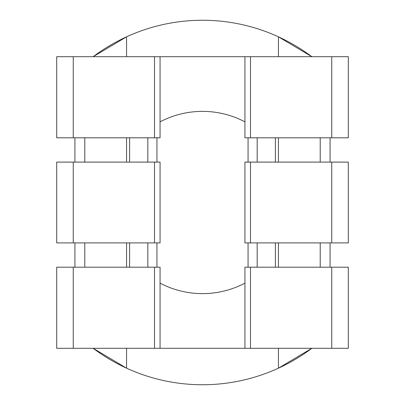 <?xml version="1.0" encoding="UTF-8"?>
<svg xmlns="http://www.w3.org/2000/svg" width="405" height="405" viewBox="0 0 405 405"><rect width="100%" height="100%" fill="white"/><g stroke="black" fill="none" stroke-linecap="round" stroke-linejoin="round"><path stroke-width="0.61" d="M160.066 283.146A91.125 91.125 0 0 0 244.934 283.146M331.746 242.899L244.934 242.899L244.934 162.101L348.3 162.101L348.3 242.899L331.746 242.899L331.746 162.101M331.746 137.801L244.934 137.801L244.934 56.7L348.3 56.7L348.3 137.801L331.746 137.801L331.746 56.7M160.066 348.3L160.066 267.199L56.7 267.199L56.7 348.3L244.934 348.3L244.934 267.199L348.3 267.199L348.3 348.3L331.746 348.3L331.746 267.199M93.15 348.3A182.25 182.25 0 0 0 126.562 368.175L93.15 348.3M278.438 348.3L278.438 368.175A182.25 182.25 0 0 0 311.85 348.3L278.438 368.175A182.25 182.25 0 0 1 126.562 368.175L126.562 348.3M126.562 56.7L126.562 36.825A182.25 182.25 0 0 0 93.15 56.7L126.562 36.825A182.25 182.25 0 0 1 278.438 36.825L311.85 56.7A182.25 182.25 0 0 0 278.438 36.825L278.438 56.7M278.438 137.801L278.438 162.101M278.438 242.899L278.438 267.199M126.562 137.801L126.562 162.101M126.562 242.899L126.562 267.199M84.782 137.801L84.782 162.101M84.782 242.899L84.782 267.199M74.925 137.801L74.925 162.101M74.925 242.899L74.925 267.199M330.075 137.801L330.075 162.101M330.075 242.899L330.075 267.199M320.218 137.801L320.218 162.101M320.218 242.899L320.218 267.199M73.254 348.3L73.254 267.199M73.254 56.7L73.254 137.801L56.7 137.801L56.7 56.7L244.934 56.7M73.254 137.801L160.066 137.801L160.066 56.7M73.254 242.899L160.066 242.899L160.066 162.101L56.7 162.101L56.7 242.899L73.254 242.899L73.254 162.101M244.934 348.3L331.746 348.3M248.062 137.801L248.062 162.101M248.062 242.899L248.062 267.199M244.934 121.854A91.125 91.125 0 0 0 160.066 121.854M156.938 267.199L156.938 242.899M156.938 162.101L156.938 137.801M147.825 137.801L147.825 162.101M147.825 242.899L147.825 267.199M257.175 162.101L257.175 137.801M257.175 267.199L257.175 242.899M129.6 242.899L129.6 267.199M129.6 137.801L129.6 162.101M275.4 162.101L275.4 137.801M275.4 267.199L275.4 242.899M311.85 56.7A182.25 182.25 0 0 0 278.438 36.825M126.562 36.825A182.25 182.25 0 0 0 93.15 56.7M278.438 368.175A182.25 182.25 0 0 0 311.85 348.3M154.507 348.3L154.507 267.199M154.507 137.801L154.507 56.7M154.507 242.899L154.507 162.101M250.493 137.801L250.493 56.7M250.493 348.3L250.493 267.199M250.493 242.899L250.493 162.101"/></g></svg>
